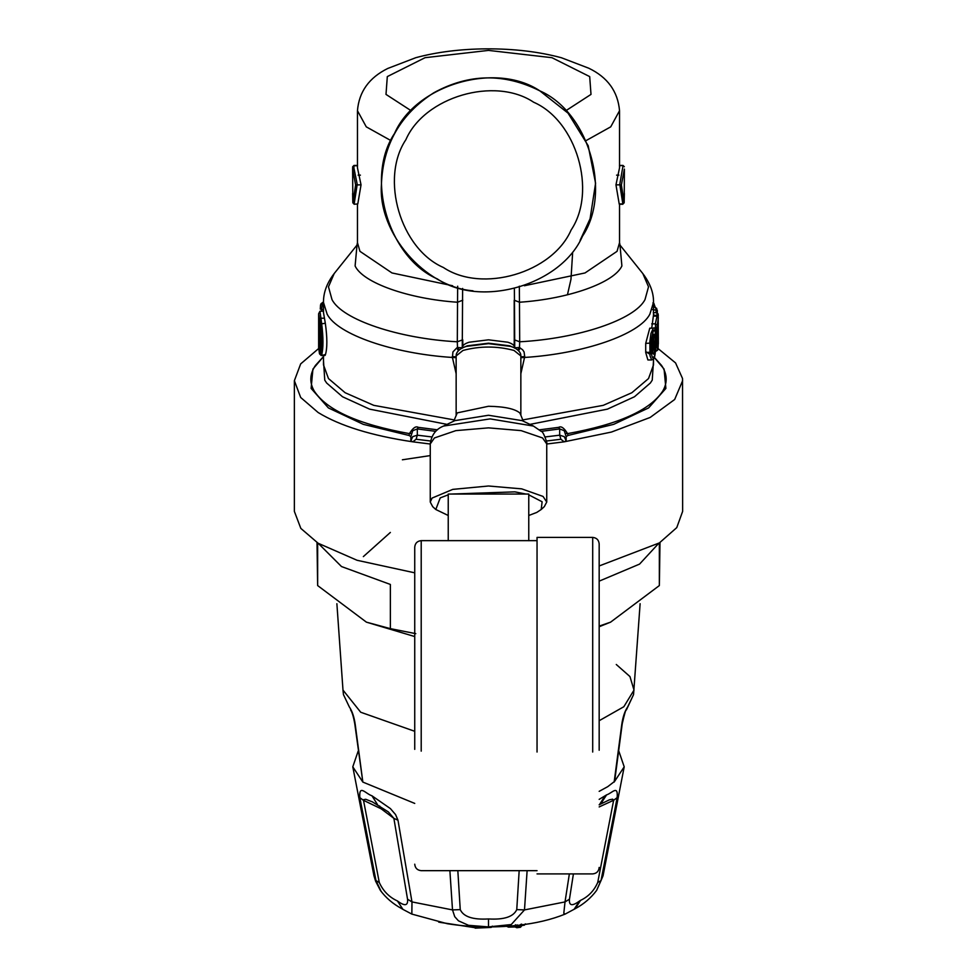 <?xml version="1.0" encoding="UTF-8"?>
<svg xmlns="http://www.w3.org/2000/svg" width="977" height="977" viewBox="0 0 977 977"><rect width="100%" height="100%" fill="white"/><g stroke="black" fill="none" stroke-linecap="round" stroke-linejoin="round"><path stroke-width="1.47" d="M318.233 543.31L341.498 566.55L390.36 584.441L390.36 628.638L366.412 622.154L414.737 636.552M599.17 626.745L610.588 622.154L659.353 585.565L659.988 542.54M390.36 532.441L363.346 556.609M366.412 622.154L317.647 585.565L317.012 542.54M599.17 626.11L610.588 622.154M390.36 628.638L415.787 633.658M317.647 542.943L317.647 585.565M599.17 581.144L639.556 564.108L658.767 543.31M659.353 585.565L659.353 542.943M618.893 751.289L624.205 766.823L614.154 782.076L621.775 724.47C622.862 716.91 624.828 711.061 627.674 706.933L626.391 709.949M621.775 724.47L622.239 723.676M599.17 791.346L607.755 786.656L614.631 781.356L622.239 723.713C624.559 713.564 625.952 708.96 626.416 709.913M349.326 706.933L343.452 694.598L349.326 706.933C352.172 711.073 354.138 716.91 355.225 724.47L362.846 782.076L352.795 766.823L358.107 751.289M355.225 724.47L354.761 723.676M350.609 709.949L350.584 709.913C350.572 710.194 352.636 711.586 354.761 723.713L362.846 782.076L414.737 803.412M318.722 348.484L300.672 363.896L294.37 380.676L300.672 397.468L318.136 412.514C340.069 425.923 371.639 435.693 412.819 441.824L410.853 440.798L412.746 436.634L417.313 435.18L416.117 439.247L430.527 441.006M294.37 380.676L294.37 511.411L300.831 528.398L318.136 543.249L357.081 560.285L414.737 572.827M599.17 565.964L659.414 542.894L676.768 527.617L682.63 511.411L682.532 378.514L675.559 362.919L656.984 347.69M546.741 444.022L564.181 441.824L611.407 432.066L650.181 417.435L674.68 399.483L682.63 380.664M410.853 436.56L412.746 430.698L417.313 428.94L418.254 427.34C415.836 425.85 412.892 427.938 409.436 433.617L409.009 435.461L410.853 436.56L410.853 440.798M409.009 435.461L363.297 424.348L328.394 407.922L311.113 388.419L312.921 369.062L323.265 356.861M649.278 353.894L645.712 351.525M567.991 435.461L566.147 436.56L564.254 430.698L559.687 428.94L558.746 427.34C561.164 425.85 564.108 427.938 567.564 433.617L567.991 435.461L613.703 424.348L648.606 407.922L665.887 388.419L664.079 369.062L653.735 356.861M566.147 436.56L566.147 440.798L564.254 436.634L559.687 435.18L560.883 439.247L564.181 441.824L566.147 440.798M443.363 267.478C400.46 248.83 379.845 178.571 405.87 139.711C424.507 96.808 494.777 76.194 533.637 102.219C576.54 120.855 597.155 191.126 571.13 229.986C552.493 272.888 482.223 293.503 443.363 267.478M437.159 278.836C388.357 257.635 364.909 177.704 394.513 133.495C415.713 84.706 495.644 61.258 539.841 90.861C588.642 112.062 612.09 191.98 582.487 236.19C561.287 284.991 481.356 308.439 437.159 278.836M580.118 240.305L590.071 218.811L595.579 183.261L588.191 145.72L568.064 113.161L539.841 90.861C504.193 72.957 468.862 73.58 433.861 92.742C400.277 114.272 382.789 144.975 381.409 184.848C378.038 233.1 424.751 287.14 472.978 290.804M514.22 346.151L514.268 339.801L519.691 341.791L519.495 347.519L517.676 349.79M528.765 494.838L542.113 501.775L541.197 509.505L544.299 506.66L546.741 502.044L543.065 496.438L521.718 488.866L488.5 485.996L452.778 489.379L432.066 498.075L430.259 502.056L432.701 506.66L435.803 509.505L440.224 497.891L448.235 494.838M320.957 346.701L319.967 346.701L319.955 323.851M652.551 352.782L653.796 347.104L655.054 346.75L655.054 337.627C654.26 331.96 653.344 333.279 652.318 341.584L652.318 350.706C653.344 356.373 654.26 355.054 655.054 346.75M319.369 320.371L319.858 323.021C321.592 336.943 321.592 346.75 319.858 352.428L319.369 351.989L320.664 350.743L319.98 346.701L318.661 347.482L318.661 315.864L319.491 320.883M319.858 323.021L318.661 315.864M448.235 515.49L435.803 509.505M451.032 494.057L514.867 491.858L525.968 494.057M541.197 509.505L536.776 512.424L528.765 515.49M652.367 347.104L653.796 347.104L653.369 335.331M621.384 184.934L624.388 169.07L624.193 202.337L622.837 203.949L624.132 202.886L621.384 184.934L619.687 184.848L623.033 165.748L624.327 166.762L623.021 165.431L619.467 165.431M514.183 347.812L519.495 347.519L522.622 349.778L524.063 351.928L524.734 356.593L520.851 356.849M514.232 300.208L519.471 302.235L519.691 341.791C578.506 338.616 634.83 319.65 645.003 299.585L648.52 286.823L642.866 273.621L619.638 244.641M514.195 300.403L514.268 339.801M654.175 303.969L652.917 302.858L655.237 307.279L653.515 302.65M653.515 304.445L654.065 307.279M658.339 343.77L658.168 313.947L658.254 344.392M658.193 314.142L656.91 312.677L653.295 312.677M657.326 310.271L657.326 312.762L656.629 308.292M657.313 310.356L652.599 309.636M656.776 308.879L655.311 307.279L656.165 309.636M651.72 328.174L653.503 315.034L658.339 315.779M655.311 330.348L656.776 328.748L658.339 317.83L657.057 316.133L656.862 312.677M655.872 336.149C654.614 326.257 653.015 328.565 651.073 343.061L651.073 352.184C653.015 362.088 654.614 359.792 655.872 345.272L655.885 336.076C655.604 329.53 654.749 326.892 653.308 328.174L650.975 333.401L649.876 341.449L649.998 355.787L651.683 359.951C654.248 358.644 654.895 359.805 655.885 345.199L655.872 345.113M657.497 337.37L657.509 337.26C657.423 347.128 657.655 347.739 658.205 339.092L656.91 338.25M658.205 339.092L658.339 337.566C658.18 352.575 657.741 348.838 657.631 350.145L656.226 351.085L655.75 349.155M655.872 334.989L657.179 335.343C657.106 352.941 657.484 353.698 658.339 337.59L657.057 335.893M656.422 328.455L657.716 329.078L657.582 326.379L656.629 329.334L657.582 326.379M655.872 334.72L656.324 329.86M656.776 324.718L655.311 323.875L657.057 316.133L653.503 316.133L653.515 302.406L649.839 314.228C639.41 334.5 583.745 353.711 524.588 357.46L520.851 357.692M462.817 347.812L457.505 347.519L459.324 349.79M462.768 300.208L457.529 302.235L457.309 341.791L462.732 339.801M355.616 184.934L352.612 169.07L352.868 202.886L355.616 184.934L361.038 184.848L357.46 167.824L357.46 110.694L366.265 126.839L390.959 140.615M323.485 309.501L321.567 309.501L322.532 302.443L320.908 304.274M321.751 304.103L320.529 305.105L321.164 303.505M321.555 311.211L321.567 309.501L320.285 309.037L320.529 305.105M319.455 353.515L318.636 347.812L319.455 353.515L320.334 353.894C322.154 347.727 322.154 337.786 320.334 324.046L318.636 313.764L319.967 311.211L321.616 323.24C323.411 337.859 323.411 348.471 321.616 355.078L320.749 354.688M619.491 165.748L623.021 165.431M518.628 350.682L520.24 347.922M524.734 356.593L520.851 373.739M653.515 307.279L655.311 307.279M651.683 359.951L647.885 359.951L645.712 352.502L645.712 343.379L649.766 328.174L653.308 328.174M651.72 323.875L655.311 323.875M654.309 357.374L661.539 365.41C667.254 373.898 667.682 382.422 662.809 390.971C650.267 410.206 618.526 424.421 567.564 433.617L565.622 433.385M323.008 357.081L315.461 365.41C309.746 373.898 309.318 382.422 314.191 390.971C326.733 410.206 358.474 424.421 409.436 433.617L411.378 433.385M458.372 350.682L456.76 347.922L452.937 351.928L452.412 357.46L456.149 357.692M452.266 356.593L456.149 356.849M324.327 354.688L325.317 355.078C327.356 348.471 327.356 337.847 325.317 323.24L323.485 312.542L323.485 302.43C323.363 292.624 326.916 283 334.183 273.56L328.48 286.823L331.997 299.585C342.17 319.65 398.494 338.616 457.309 341.791L457.505 347.519L456.76 347.922M352.673 166.762L352.612 169.07L352.673 166.762L353.979 165.431L357.533 165.431M352.673 166.823L353.979 165.431M357.313 184.848L353.906 167.983L353.967 165.748L357.509 165.748M352.868 202.886L354.162 203.949L357.142 184.848M354.138 204.254L357.79 203.949L354.138 204.254L352.807 202.337L352.624 193.434M322.532 302.443L323.485 302.443L327.161 314.228C337.59 334.5 393.255 353.711 452.412 357.46L456.149 373.739M323.485 304.103L321.86 304.103M323.534 311.211L319.967 311.211M619.687 184.848L615.962 184.848L619.259 204.254L622.862 204.254M615.962 184.848L619.54 167.824L619.54 110.694C617.843 91.423 607.584 77.268 588.777 68.219L561.421 57.753C538.864 51.683 513.78 48.716 486.18 48.85C460.411 49.07 436.975 52.001 415.872 57.667L387.759 68.463C369.123 77.659 359.023 91.728 357.46 110.694M616.585 175.139L618.881 175.139M358.119 175.139L360.415 175.139M361.038 184.848L357.79 203.949M567.442 294.81L570.959 279.398L572.62 252.921M491.113 927.393L491.504 926.55L491.113 927.393L475.164 928.113L473.918 926.782L475.384 927.295L475.164 928.113L475.384 927.295L486.253 926.904M474.053 927.478L472.917 926.538L466.713 926.049M473.955 926.746L472.917 926.477M492.396 926.135L491.211 927.417L475.213 928.15L473.918 926.538M508.406 927.124L515.392 926.941L512.461 925.866L507.161 926.013L508.406 927.124L508.809 926.281L508.406 927.124L507.161 926.013M516.723 927.698L517.102 926.855L516.723 927.698L515.453 926.587L516.723 927.698L520.375 927.246L521.535 925.83L517.102 926.855L514.122 925.707M524.258 925.158L524.625 924.315L524.258 925.158L522.194 925.439M457.834 870.666L460.24 909.611C463.501 916.768 472.917 919.882 488.5 918.942C504.083 919.882 513.499 916.768 516.76 909.611L519.166 870.666M388.394 811.948L372.396 801.873L365.74 799.284L363.395 799.711L379.271 882.463C383.155 891.036 389.212 897.204 397.431 900.965C404.783 906.424 408.154 905.85 407.543 899.206L393.878 818.347L388.382 811.948M359.841 797.635L363.359 800.261L381.128 808.797L393.878 818.347L397.981 820.228L395.551 814.574L390.409 808.602L371.956 795.791C365.703 793.812 358.828 783.847 359.841 797.635L375.986 880.595L381.238 891.635M397.431 900.965L402.951 909.392L411.854 914.106L411.976 901.918L397.981 820.228M407.543 899.206L411.976 901.918L452.51 909.917L454.745 916.695L458.457 920.822L468.533 925.317L488.5 926.904L511.227 924.56L524.49 909.917L527.116 870.666M379.271 882.463L375.986 880.595L373.947 875.734L375.595 881.132L380.346 890.352C385.793 897.741 392.864 903.81 401.51 908.525L402.951 909.392M573.414 873.902L569.457 899.206L565.024 901.918L563.802 913.287L565.146 914.093L575.197 908.708C583.855 904.043 591.012 897.924 596.666 890.34L601.014 880.595L617.159 797.635C618.233 784.421 612.078 793.19 606.595 794.875L599.17 799.357M569.457 899.206C568.846 905.85 572.217 906.424 579.569 900.965L574.049 909.392M516.76 909.611L524.49 909.917L565.024 901.918L569.359 873.902M460.24 909.611L452.51 909.917L449.884 870.666M579.569 900.965L580.546 900.379C588.447 896.605 594.175 890.633 597.729 882.463L613.641 800.261L612.652 799.162L609.44 799.797L599.17 804.792M617.159 797.635L613.641 800.261L599.17 806.929M597.729 882.463L601.014 880.595L603.053 875.734L596.654 890.352M528.765 540.733L528.765 494.057L448.235 494.057L448.235 540.733M592.697 752.034L592.697 537.411L537.045 537.411L537.045 752.034M599.17 750.251L599.17 543.884C598.767 539.963 596.617 537.802 592.697 537.411M421.209 751.142L421.209 540.647C417.301 541.038 415.14 543.2 414.737 547.12L414.737 749.359M414.737 731.297L360.721 712.245L342.988 690.08L336.882 603.713M616.279 664.494L629.945 676.548L634.012 690.092L623.839 706.725L599.17 720.721M627.674 706.933L633.548 694.598L640.118 603.713M416.117 439.247L412.819 441.824L430.259 444.022M565.817 110.743L591 94.403L589.693 76.597L551.956 57.692L488.5 50.401L425.044 57.692L387.307 76.597L386 94.403L411.183 110.743M462.78 347.775C462.06 345.675 464.185 343.819 469.168 342.219L488.5 339.825L507.832 342.219C512.815 343.819 514.94 345.675 514.22 347.775M462.524 347.8L467.36 345.809L488.5 343.196L509.64 345.809L514.476 347.8L510.922 346.432L488.5 343.648L466.078 346.432L462.524 347.8C458.091 350.303 455.966 353.015 456.149 355.933L462.976 350.45C479.988 345.919 497.012 345.919 514.024 350.45L520.851 355.933C521.034 353.002 518.909 350.291 514.476 347.8M453.743 421.234L457.248 412.88L488.5 406.273C504.425 406.566 514.879 408.801 519.849 412.99L520.851 415.188L520.851 355.933M546.741 502.056L546.741 443.924L542.565 437.952L521.132 430.625L488.5 427.865L455.868 430.625L434.435 437.952L430.259 443.924L430.259 502.056M443.57 426.057L454.806 420.647L488.5 415.262L522.194 420.647L533.43 426.057L490.124 418.889L443.558 426.057C435.901 429.05 431.455 435.009 430.259 443.924M430.259 455.587L402.39 459.788M319.858 352.428L320.041 351.683C321.555 345.333 321.494 335.819 319.858 323.155L319.882 323.265M320.041 351.683L320.981 351.207M319.369 351.989L318.661 347.482M657.179 335.343L657.716 329.078M658.278 323.228L657.509 337.26M560.883 439.247L546.473 441.006M545.19 436.939L559.687 435.18L559.687 428.94L541.221 431.358M431.81 436.939L417.313 435.18L417.313 428.94L435.779 431.358M652.673 337.981L655.054 337.627M624.376 193.422L624.132 202.886M624.34 171.048L624.303 176.422M656.031 312.677L656.031 309.636M651.073 343.061L645.712 343.379M651.073 352.184L645.712 352.502M655.872 345.272L655.872 336.003M655.494 330.336L655.494 323.888M319.455 319.467L320.749 318.209L324.327 318.209M320.334 324.046L325.317 323.24M320.334 353.894L321.616 355.078L325.317 355.078M619.98 245.08L621.897 265.964C614.093 282.805 568.431 298.974 519.471 302.235L519.337 286.2M619.21 203.949L622.837 203.949L619.858 184.848M653.515 302.43C653.735 292.892 650.169 283.269 642.817 273.56L642.866 273.621M558.746 427.34L539.512 429.831M522.231 420.025L603.236 405.345L631.875 392.717L648.52 378.563L653.515 364.885L653.515 358.913M653.515 360.501L652.245 380.138L650.352 383.021L634.476 396.76L607.389 409.143L529.949 424.384M418.254 427.34L437.488 429.831M357.02 245.08L355.103 265.964C362.907 282.805 408.569 298.974 457.529 302.235L457.663 286.2M323.485 360.501L324.755 380.138L326.648 383.021L342.524 396.76L369.611 409.143L447.051 424.384M454.769 420.025L373.764 405.345L345.125 392.717L328.48 378.563L323.485 364.885L323.485 355.53M524.38 285.748L585.028 272.949L617.049 251.333L619.54 242.675L619.54 204.254M586.041 140.615L610.735 126.839L619.54 110.694M452.62 285.748L391.972 272.949L359.951 251.333L357.46 242.65L356.947 245.215M473.027 927.356L439.784 922.337M473.137 927.368L472.917 926.538M475.384 926.611L475.384 927.295M512.07 926.709L512.461 925.866L512.07 926.709M520.375 927.246L520.753 924.364M381.128 808.797L379.65 805.964M488.5 918.942L488.5 926.904M515.453 924.743L515.453 926.587M517.102 924.828L517.102 926.855M580.546 900.379L575.197 908.708M377.586 804.718L371.956 795.791M599.414 804.718L605.044 795.791M600.635 804.01L606.595 794.875M626.404 709.925L633.548 694.598M343.452 694.598L342.988 690.08M462.622 288.435L462.268 348.166M514.732 348.166L514.378 288.435M456.149 415.188L456.149 355.933M523.257 421.234L520.851 415.188M652.99 335.062L653.625 334.83L652.367 341.462L652.746 353.369L652.062 353.063M546.741 443.924C548.378 446.086 543.31 430.772 541.319 431.455L533.43 426.057M318.636 347.812L318.636 313.764M658.278 323.24L657.521 344.93L656.41 344.209M320.273 309.098L320.541 304.934M319.503 353.833L321.225 355.53L324.901 355.53M514.183 346.066L514.232 339.984M656.275 351.097L655.579 351.097M462.768 339.984L462.817 346.066M357.362 244.641L334.134 273.621M620.053 245.215L619.54 242.675M357.46 242.65L357.46 204.254M474.443 927.625L438.673 922.105M521.608 925.964L520.472 927.271L516.821 927.723L514.684 926.794L508.516 927.149L506.367 926.172M525.479 923.876L524.356 925.182L520.704 925.671M521.608 925.988L521.608 924.095M603.09 802.642L599.17 804.865M565.146 914.093C551.394 919.662 535.567 923.412 517.651 925.341C493.727 927.894 470.279 927.344 447.283 923.705L411.854 914.093M352.795 766.823L373.947 875.734M624.205 766.823L603.053 875.734M599.17 867.429C598.767 871.35 596.617 873.499 592.697 873.902L537.045 873.902M414.737 864.193C415.14 868.113 417.301 870.275 421.209 870.666L537.045 870.666M421.209 540.647L537.045 540.647"/></g></svg>
